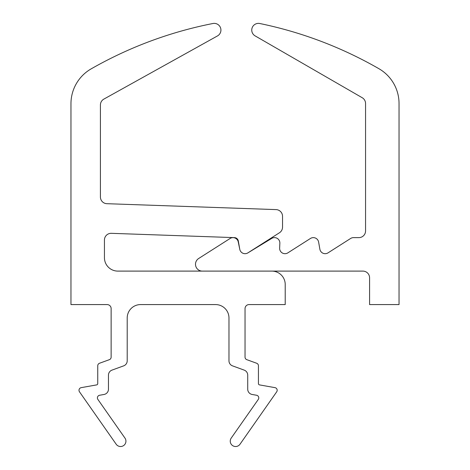 <?xml version="1.0" encoding="UTF-8"?>
<svg xmlns="http://www.w3.org/2000/svg" width="470" height="470" viewBox="0 0 470 470"><rect width="100%" height="100%" fill="white"/><g stroke="black" fill="none" stroke-linecap="round" stroke-linejoin="round"><path stroke-width="0.7" d="M91.215 68.832A40.173 40.173 0 0 0 70.964 103.717L70.964 304.578L107.119 304.578A4.019 4.019 0 0 1 111.137 308.596L111.137 357.147A2.679 2.679 0 0 1 109.375 359.668L99.505 363.257A2.679 2.679 0 0 0 97.748 365.772L97.748 383.585A1.339 1.339 0 0 1 96.638 384.901L81.21 387.644A2.679 2.679 0 0 0 79.483 391.815L116.19 444.238A5.358 5.358 0 0 0 123.645 445.554A5.358 5.358 0 0 0 124.961 438.093L97.889 399.43A2.679 2.679 0 0 1 99.617 395.252L104.04 394.471A5.358 5.358 0 0 0 108.458 389.195L108.458 375.148A5.358 5.358 0 0 1 111.978 370.119L123.681 365.854A5.358 5.358 0 0 0 127.206 360.819L127.206 317.967A13.389 13.389 0 0 1 140.595 304.578L215.583 304.578A13.389 13.389 0 0 1 228.972 317.967L228.972 360.819A5.358 5.358 0 0 0 232.497 365.854L244.2 370.119A5.358 5.358 0 0 1 247.719 375.148L247.719 389.195A5.358 5.358 0 0 0 252.143 394.471L256.561 395.252A2.679 2.679 0 0 1 258.288 399.43L231.216 438.093A5.358 5.358 0 0 0 232.533 445.554A5.358 5.358 0 0 0 239.994 444.238L276.695 391.815A2.679 2.679 0 0 0 274.974 387.644L259.54 384.901A1.339 1.339 0 0 1 258.435 383.585L258.435 365.772A2.679 2.679 0 0 0 256.673 363.257L246.803 359.668A2.679 2.679 0 0 1 245.04 357.147L245.04 308.596A4.019 4.019 0 0 1 249.059 304.578L285.214 304.578L285.214 284.491A13.389 13.389 0 0 0 271.825 271.102L117.829 271.102A13.389 13.389 0 0 1 104.44 257.713L104.44 240.017A6.698 6.698 0 0 1 111.372 233.326L234.483 237.626A4.019 4.019 0 0 1 238.302 240.946L239.77 249.27A5.358 5.358 0 0 0 247.919 252.854L279.438 232.779A6.698 6.698 0 0 0 282.535 227.128L282.535 216.294A6.698 6.698 0 0 0 276.078 209.602L106.884 203.692A6.698 6.698 0 0 1 100.421 197.001L100.421 104.957A6.698 6.698 0 0 1 103.864 99.105L217.498 35.92A6.698 6.698 0 0 0 212.951 23.5A401.721 401.721 0 0 0 91.215 68.832M230.112 238.466L198.657 258.506A6.833 6.833 0 0 0 202.329 271.102L362.881 271.102A6.698 6.698 0 0 1 369.579 277.799L369.579 304.578L399.036 304.578L399.036 103.517A40.173 40.173 0 0 0 378.885 68.691A401.721 401.721 0 0 0 259.787 23.512A6.698 6.698 0 0 0 255.087 35.867L362.211 97.719A6.698 6.698 0 0 1 365.56 103.517L365.56 230.929A6.698 6.698 0 0 1 358.863 237.626L353.511 237.626A5.358 5.358 0 0 0 350.632 238.466L328.037 252.854A5.358 5.358 0 0 1 319.888 249.27L318.613 242.05A5.358 5.358 0 0 0 310.459 238.466L287.869 252.854A5.358 5.358 0 0 1 279.638 248.101L279.856 243.219A5.358 5.358 0 0 0 271.725 238.402L247.825 252.919A5.358 5.358 0 0 1 239.8 249.423L238.237 241.891A5.358 5.358 0 0 0 230.112 238.466"/></g></svg>
